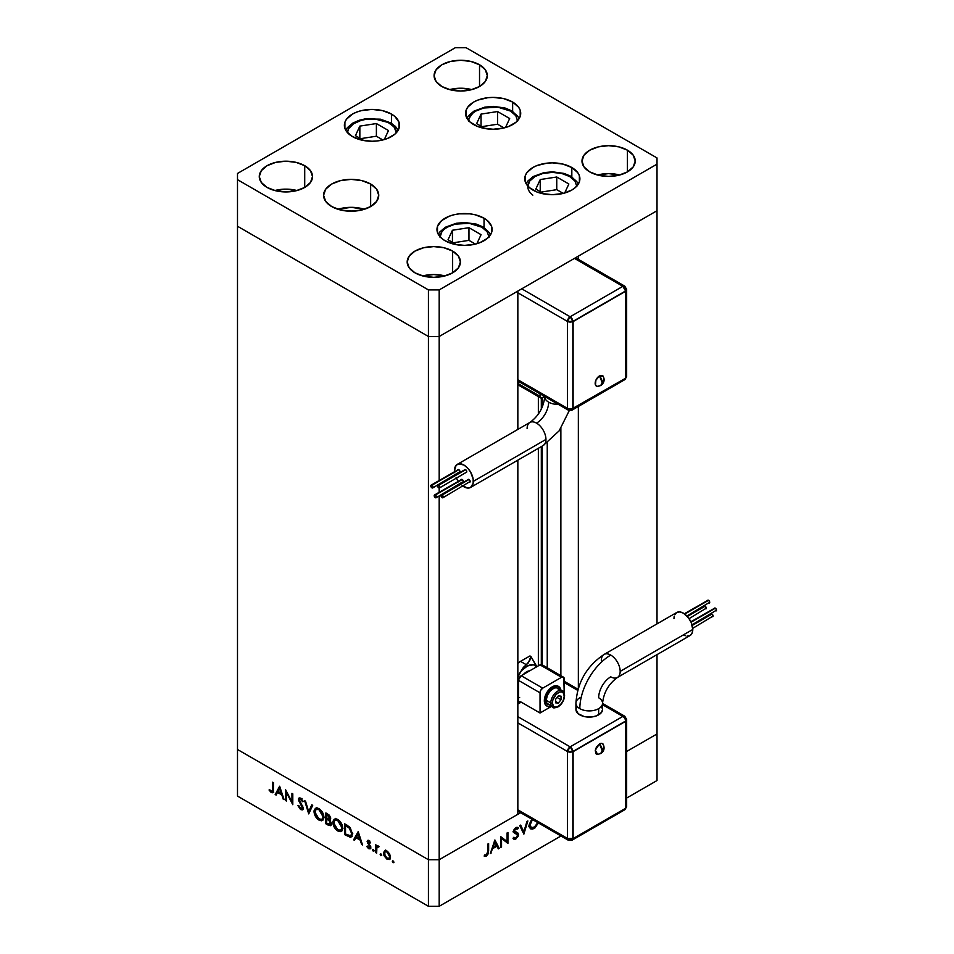 <?xml version="1.0" encoding="UTF-8"?>
<svg xmlns="http://www.w3.org/2000/svg" width="954" height="954" viewBox="0 0 954 954"><rect width="100%" height="100%" fill="white"/><g stroke="black" fill="none" stroke-linecap="round" stroke-linejoin="round"><path stroke-width="1.43" d="M541.312 398.164L541.312 409.254L541.312 398.164M541.312 446.603L541.312 664.497L541.312 446.603M542.23 664.855L542.23 446.078L542.23 664.855M542.23 407.286L542.23 398.045L542.23 407.286M657.008 210.727L657.008 623.88L657.008 210.727L578.351 256.137L657.008 210.727L657.008 157.935L466.077 47.7L455.32 47.7L237.498 173.461L237.498 179.674L428.429 289.909L439.186 289.909L657.008 164.148L657.008 210.727L439.186 336.488L428.429 336.488L237.498 226.253L237.498 749.486L237.498 226.253L428.429 336.488L237.498 226.253L428.429 336.488L428.429 859.721L237.498 749.486L428.429 859.721L428.429 336.488L439.186 336.488L517.843 291.077L439.186 336.488L428.429 336.488L439.186 336.488L657.008 210.727M657.008 654.623L657.008 733.96L626.659 751.478L657.008 733.96L657.008 654.623M578.351 688.216L578.351 406.476L578.351 688.216M578.351 259.357L578.351 256.137L578.351 259.357M517.843 814.311L439.186 859.721L428.429 859.721L439.186 859.721L439.186 495.997L439.186 906.3L560.964 835.99L439.186 906.3L428.429 906.3L428.429 859.721L237.498 749.486L237.498 796.065L428.429 906.3L237.498 796.065L237.498 749.486L428.429 859.721L428.429 906.3L439.186 906.3L439.186 859.721L428.429 859.721L439.186 859.721L517.843 814.311L517.843 460.15L517.843 814.311M439.186 492.264L439.186 487.995L439.186 492.264M439.186 480.482L439.186 289.909L439.186 480.482M517.843 291.077L517.843 429.407L517.843 291.077M538.354 396.578L538.354 414.203L538.354 396.578M538.354 448.308L538.354 665.832L538.354 448.308M547.25 667.752L547.25 442.871L547.25 667.752M560.869 428.441L560.869 675.611L560.869 428.441M286.403 792.476L286.403 801.014L285.556 800.525L285.556 789.65L291.948 801.897L291.948 793.346L292.795 793.835L292.795 804.699L286.403 792.476L292.795 804.699L292.795 793.835L291.948 793.346L291.948 801.897L285.556 789.65L285.556 800.525L286.403 801.014L286.403 792.476M302.573 807.668L300.725 808.443L298.662 805.438L297.863 805.534L300.725 809.564L302.668 809.767L303.42 808.169L303.3 808.98L302.191 809.934L300.498 809.421L297.863 805.534L298.662 805.438L300.892 808.539L302.513 808.098L298.602 800.323L298.638 798.462L299.914 797.842L303.289 801.455L302.525 801.682L300.438 799.106L299.317 800.012L303.42 808.169L299.317 799.81L300.689 799.225L302.525 801.682L303.289 801.455L300.784 798.164L299.091 797.961L298.996 801.324L302.227 806.404L302.132 808.622L303.479 807.847M308.726 813.905L304.624 800.668L305.53 801.181L308.667 811.556L311.803 804.806L312.709 805.331L308.726 813.905L312.709 805.331L311.803 804.806L308.667 811.556L305.53 801.181L304.624 800.668L308.726 813.905M318.994 820.106L317.098 818.615L314.403 813.977L314.116 810.518L315.44 808.324L317.479 808.05L319.9 809.302L323.573 814.811L323.12 819.951L321.426 820.798L318.994 820.106L322.488 820.476L323.931 817.244C323.656 813.559 321.987 810.685 318.922 808.634L315.476 808.288L314.033 811.58L314.987 811.031L314.033 811.58C314.319 815.229 315.977 818.067 318.994 820.106L320.115 819.462L318.994 820.106M337.823 830.982L335.915 829.479L333.22 824.852L332.946 821.382L334.258 819.188L336.309 818.926L338.718 820.166L342.391 825.687L342.736 828.656L341.937 830.827L340.244 831.673L337.823 830.982L341.305 831.339L342.748 828.108C342.474 824.423 340.805 821.561 337.74 819.51L334.305 819.164L332.863 822.443L333.805 821.895L332.863 822.443C333.149 826.092 334.806 828.931 337.823 830.982L338.932 830.338L337.823 830.982M353.612 839.818L358.203 831.59L362.544 844.97L361.626 844.445L360.23 840.152L355.961 837.695L354.53 840.343L353.612 839.818L354.53 840.343L355.961 837.695L360.23 840.152L361.626 844.445L362.544 844.97L358.203 831.59L353.612 839.818L354.96 839.043L353.612 839.818M393.131 862.774L392.583 860.902L393.859 861.939L393.131 862.774L393.919 862.321L393.131 860.961L392.344 861.414L393.131 860.961L392.344 861.414L393.131 862.774L393.919 862.321M383.425 853.079L384.617 850.646L387.718 851.505L390.305 855.535L389.947 859.125L386.978 859.22L384.009 855.702L383.425 853.079L386.978 859.22L389.459 859.518L390.544 857.181L389.59 853.818L386.978 851.004L384.629 850.646L383.425 853.079L384.462 852.471L383.425 853.079M380.944 855.738L380.384 853.866L381.672 854.903L380.944 855.738L381.731 855.285L380.944 853.925L380.157 854.379L380.944 853.925L380.157 854.379L380.944 855.738L381.731 855.285M376.663 853.126L375.816 852.637L375.816 844.695L376.663 846.353L377.82 845.816L379.072 846.711L376.89 847.557L376.663 853.126L376.806 847.82L379.072 846.711L376.663 846.353L375.816 844.695L375.816 852.637L376.663 852.149L375.816 852.637L376.663 853.126M373.348 851.35L372.787 849.477L374.075 850.515L373.348 851.35L374.123 850.896L373.348 849.537L372.561 849.99L373.348 849.537L372.561 849.99L373.348 851.35L374.123 850.896M367.123 841.619L368.518 840.379L370.629 842.692L370.057 843.038L368.685 841.428L367.97 842.072L370.569 846.508L370.164 848.857L368.447 848.511L366.765 846.472L367.326 846.067L369.138 847.856L369.902 847.104L367.123 841.619L369.902 847.104L368.685 847.689L367.326 846.067L366.765 846.472L368.733 848.69L370.164 848.857L370.748 847.557L367.97 842.072L368.864 841.511L370.057 843.038L370.629 842.692L368.864 840.546L367.66 840.391L367.123 841.619L368.471 840.844L367.123 841.619M352.408 833.82L351.68 836.527L350.356 837.29L344.68 834.667L344.68 823.791L350.213 827.714L352.408 833.82L349.569 827.011L344.68 823.791L344.68 834.667L351.084 837.063L352.408 833.82M329.595 820.082L330.68 818.401L327.699 813.989L325.863 812.927L325.863 823.791L328.403 825.258L329.643 824.542L328.403 825.258L325.863 823.791L325.863 812.927L329.285 815.157L330.633 817.757L329.595 820.082L331.36 824.53L330.501 825.675L328.403 825.258L330.644 825.604L331.408 823.91L330.048 819.939M275.181 794.527L279.641 786.239L284.101 799.69L283.183 799.154L281.8 794.873L277.531 792.404L276.1 795.064L275.181 794.527L276.1 795.064L277.531 792.404L281.8 794.873L283.183 799.154L284.101 799.69L279.641 786.239L275.181 794.527L276.517 793.752L275.181 794.527M271.341 791.486L272.594 790.747L272.641 782.197L273.488 782.685L273.297 792.202L271.294 792.571L269.028 790.007L269.517 789.459L271.341 791.486L269.517 789.459L269.028 790.007L271.294 792.571L272.832 792.786L273.488 782.685L272.641 782.197L272.641 789.435L273.488 788.946L271.341 791.486L273.548 790.783M626.659 798.057L657.008 780.539L657.008 733.96L626.659 751.478L657.008 733.96L657.008 780.539L626.659 798.057M520.634 812.701L439.186 859.721L520.634 812.701M501.542 838.483L501.542 847.009L500.695 847.498L500.695 836.634L507.087 841.488L507.087 832.937L507.933 832.448L507.933 843.324L501.542 838.483L507.933 843.324L507.933 832.448L507.087 832.937L507.087 841.488L500.695 836.634L500.695 847.498L501.542 847.009L500.695 846.52L501.542 847.009L501.542 838.483L500.695 837.994L501.542 838.483M515.72 832.15L518.547 834.523L518.034 836.551L515.172 839.329L513.002 838.292L513.801 837.29L515.864 837.91L517.664 835.406L517.247 834.023L513.634 831.864L513.991 829.753L515.697 827.702L517.044 827.213L518.427 827.953L517.664 829.062L515.327 829.098L514.492 831.28L517.807 832.914L518.547 834.523L517.593 832.77L514.444 830.898L515.828 828.728L517.664 829.062L518.427 827.953L517.772 827.416M523.865 834.118L519.763 825.627L520.669 825.103L523.806 831.852L526.942 821.477L527.848 820.953L523.865 834.118L527.848 820.953L526.942 821.477L523.806 831.852L520.669 825.103L519.763 825.627L523.865 834.118M538.712 822.312L535.099 827.81L532.69 829.086L530.627 828.859L529.375 827.213L529.255 824.506L531.795 819.045M490.32 853.496L494.899 839.973L499.24 848.333L498.322 848.869L496.939 846.186L492.669 848.655L490.32 853.496L492.669 848.655L496.939 846.186L498.322 848.869L499.24 848.333L494.899 839.973L490.32 853.496M486.48 854.867L487.697 852.936L487.78 844.087L488.627 843.598L488.317 853.699L486.433 856.012L484.155 856.072L484.656 854.951L486.48 854.867L484.656 854.951L486.433 856.012L488.627 850.932L488.627 843.598L487.78 844.087L487.78 851.314L486.48 854.867M531.736 819.104L529.172 825.675L530.603 828.847L534.133 828.477L538.473 823.004M533.047 827.845L534.133 828.477L533.047 827.845M537.829 822.634L534.097 827.38L531.139 827.678L529.231 824.721L530.019 825.174L532.451 819.522M522.232 830.946L523.806 831.852L522.232 830.946M518.427 827.953L515.923 827.559L513.61 831.435L514.134 832.782L517.712 835L515.864 837.91L513.801 837.29L513.002 838.292L513.872 839.21L515.864 839.019L513.502 837.66L515.864 839.019L518.547 834.523L515.852 833.2M513.646 837.481L514.48 837.97L513.801 837.29M514.564 832.472L517.366 834.13M514.683 832.58L512.978 831.816M515.601 827.774L517.664 829.062M515.029 828.263L515.828 828.728L515.029 828.263M513.729 830.493L514.444 830.898L513.729 830.493M515.065 831.948L514.444 830.898M514.456 831.006L515.124 831.363M515.852 833.271L515.649 831.995M500.695 836.98L507.087 841.488L500.695 836.98M505.238 840.426L505.238 841.44L505.238 840.426M506.741 842.632L507.933 843.324L506.741 842.632M497.535 847.355L499.24 848.333L497.535 847.355M495.973 845.626L496.939 846.186L495.973 845.626M492.037 848.285L492.669 848.655L492.037 848.285M490.606 852.602L491.238 852.959L490.606 852.602M494.828 842.132L496.485 845.327L493.123 847.271L492.502 846.913L493.123 847.271L494.828 842.132L494.208 841.774L494.828 842.132L493.123 847.271L496.485 845.327L494.828 842.132M487.78 850.455L488.627 850.932L487.78 850.455M484.155 856.072L486.433 856.012L484.644 854.975L484.155 856.072M532.547 819.426L530.09 824.22L531.235 827.738L534.896 826.844L537.913 822.372M393.131 860.961L392.344 861.414M390.067 858.97L388.6 858.588M388.016 858.624L386.978 859.22L388.91 858.469L386.978 858.242L384.259 853.568L385.058 851.791L386.978 851.97L389.697 856.704L390.46 856.263L388.91 858.469L389.649 856.06L386.978 851.97L387.753 851.528L384.712 852.077L385.046 856.239L388.016 858.624M385.297 850.408L384.76 852.304L385.702 850.026M388.326 858.445L390.317 858.934M380.944 853.925L380.157 854.379M377.164 847.045L377.164 846.067L377.164 847.045M377.617 845.804L376.663 846.353L377.617 845.804M378.893 846.484L378.178 846.89L378.893 846.484M376.806 847.82L378.189 846.902M373.348 849.537L372.561 849.99M369.556 841.118L368.864 841.511L369.556 841.118M367.97 842.072L368.864 841.511M370.677 848.166L368.733 848.69L369.747 847.689M367.362 846.126L366.765 846.472L367.362 846.126M369.902 847.104L368.685 847.689M370.283 845.864L369.675 846.222L370.283 845.864M369.281 844.421L368.626 844.791L369.281 844.421M368.089 842.656L367.445 843.026L368.089 842.656M368.793 842.251L368.518 840.379M368.53 840.283L368.554 841.523M369.52 847.51L370.856 848.201M362.258 844.075L361.626 844.445L362.258 844.075M360.862 839.794L360.23 840.152L360.862 839.794M356.927 837.135L355.961 837.695L356.927 837.135M355.174 839.162L358.489 832.484L355.174 839.162M358.132 833.677L359.789 838.781L360.421 838.423L356.426 836.837L358.752 833.307L356.426 836.837L359.789 838.781L358.132 833.677M345.646 834.106L344.68 834.667L345.646 834.106M351.704 836.515L349.724 835.99M349.414 835.835L352.145 836.419M352.777 833.736L351.609 835.144M345.527 834.034L345.527 825.389L346.493 824.84L345.527 825.389L347.149 825.222L346.195 825.782L349.081 827.75L349.856 827.309L349.081 827.75L351.561 833.331L352.36 832.878L350.583 835.787L345.527 834.034L349.808 835.99L351.012 835.418L351.561 833.331L349.891 828.621L345.527 825.389L345.527 834.034M350.583 835.787L352.36 834.631M334.246 820.893L335.057 818.89M341.926 830.851L339.624 830.445L342.033 830.815M335.605 818.413L334.222 821.12M342.951 828.466L342.045 829.455M336.249 819.546L337.573 819.331M337.788 820.643L341.914 827.619L342.701 827.166L340.793 830.183L337.788 829.837L333.697 822.932L334.842 820.357L338.682 820.13L334.52 820.583L333.864 824.375L336.237 828.632L340.065 830.421L341.604 829.241L341.604 825.651L337.788 820.643M340.793 830.183L342.713 828.883M337.382 819.307L334.842 820.357M325.863 823.791L326.828 823.23L325.863 823.791M331.205 824.995L329.822 824.53M329.75 824.483L331.384 825.007M330.561 823.421L329.023 820.595L329.702 820.201L327.258 819.45L328.295 818.854L326.709 819.128L326.709 823.171L329.655 824.542L331.312 822.992L327.902 823.862L326.709 823.171L326.709 819.128L327.675 818.568L326.709 819.128L329.023 820.595L330.561 823.421L330.084 824.435L330.99 823.767M329.822 818.174L330.573 817.506L329.846 817.936L327.854 815.193L328.736 814.68L326.709 814.525L326.709 818.007L326.709 814.525L327.663 813.965L326.709 814.525L329.846 817.936L327.27 818.341L328.963 819.021L329.476 818.007M329.846 817.936L329.404 818.902L330.74 818.127M315.428 810.029L316.227 808.014M323.096 819.975L320.794 819.569M316.776 807.549L315.404 810.256M320.58 819.462L323.215 819.951M324.121 817.602L323.227 818.592M317.42 808.682L318.755 808.455M318.958 809.779L323.084 816.755L323.871 816.29L321.975 819.307L318.958 818.973L314.88 812.057L316.024 809.481L319.852 809.266L315.702 809.707L315.047 813.512L317.789 818.127L321.248 819.558L322.786 818.377L323.012 815.789L321.558 812.295L318.958 809.779M321.975 819.307L323.883 818.007M318.553 808.443L316.024 809.481M309.621 811.973L309.37 811.15L309.621 811.973M310.002 810.781L308.667 811.556L310.002 810.781L312.578 805.259L310.002 810.781M303.217 809.171L300.725 809.564L301.941 808.706M302.847 806.047L302.227 806.404L302.847 806.047M301.166 803.328L300.534 803.697L301.166 803.328M299.604 800.966L298.996 801.324L299.604 800.966M299.83 798.975L298.471 799.369L299.926 797.842M303.217 801.288L302.525 801.682L303.217 801.288M301.547 798.736L300.689 799.225L301.547 798.736M299.317 799.81L302.036 798.45M301.834 808.634L303.539 809.159M299.854 798.104L299.842 799.058M286.403 800.036L285.556 800.525L286.403 800.036M292.795 801.42L291.948 801.897L292.795 801.42M283.815 798.796L283.183 799.154L283.815 798.796M282.42 794.503L281.8 794.873L282.42 794.503M278.496 791.844L277.531 792.404L278.496 791.844M276.732 793.883L280.047 787.205L276.732 793.883M279.689 788.386L281.347 793.501L281.979 793.132L277.984 791.558L280.321 788.028L277.984 791.558L281.347 793.501L279.689 788.386M273.321 792.082L271.294 792.571L272.248 791.534M269.66 789.638L269.028 790.007L269.66 789.638M271.997 791.331L273.738 792.13M527.121 428.561A13.308 7.68 60 0 1 529.935 422.431A13.308 7.68 60 0 1 536.53 423.123A13.308 7.68 -120 0 0 529.875 422.467C538.605 416.063 543.565 407.489 544.734 396.733A13.308 7.68 0 0 0 548.633 402.159A13.308 7.68 0 0 0 558.376 404.413A13.308 7.68 180 0 1 548.633 402.159A17.112 9.886 -60 0 1 536.53 423.123A13.308 7.68 60 0 1 545.95 439.424A13.308 7.68 60 0 1 543.136 445.554M600.758 385.523L597.645 386.43A6.058 3.506 120 0 1 595.272 382.232A6.058 3.506 120 0 1 599.458 375.936L603.345 376.556C604.908 380.086 604.049 383.079 600.758 385.523A6.738 3.888 -120 0 0 602.153 382.447L600.758 385.523L597.085 386.382L595.499 385.07L595.892 380.193L599.458 375.936L602.153 382.447A6.738 3.888 -120 0 0 599.458 375.936L601.843 375.399L603.429 376.711M469.034 479.492L442.143 495.019A1.622 0.93 60 0 1 443.193 496.45A1.622 0.93 60 0 1 442.942 497.738A1.622 0.93 60 0 1 442.143 497.666A1.622 0.93 60 0 1 441.082 496.235A1.622 0.93 60 0 1 441.332 494.947A1.622 0.93 60 0 1 442.143 495.019L469.034 479.492L470.083 480.923L469.833 482.211A1.622 0.93 -120 0 0 470.083 480.923A1.622 0.93 -120 0 0 469.034 479.492A1.622 0.93 -120 0 0 468.223 479.421L469.034 479.492M465.624 469.678L438.733 485.204A1.622 0.93 60 0 1 439.782 486.623A1.622 0.93 60 0 1 439.532 487.923A1.622 0.93 60 0 1 438.733 487.84A1.622 0.93 60 0 1 437.671 486.421A1.622 0.93 60 0 1 437.922 485.121A1.622 0.93 60 0 1 438.733 485.204L465.624 469.678L466.673 471.097L466.434 472.397A1.622 0.93 -120 0 0 466.673 471.097A1.622 0.93 -120 0 0 465.624 469.678A1.622 0.93 -120 0 0 464.813 469.595L465.624 469.678M458.826 469.69L431.935 485.216A1.622 0.93 60 0 1 432.985 486.635A1.622 0.93 60 0 1 432.734 487.935A1.622 0.93 60 0 1 431.935 487.852A1.622 0.93 60 0 1 430.874 486.433A1.622 0.93 60 0 1 431.125 485.133A1.622 0.93 60 0 1 431.935 485.216L458.826 469.69L459.876 471.109L459.625 472.409A1.622 0.93 -120 0 0 459.876 471.109A1.622 0.93 -120 0 0 458.826 469.69A1.622 0.93 -120 0 0 458.015 469.606L458.826 469.69M462.237 479.504L435.334 495.031A1.622 0.93 60 0 1 436.395 496.462A1.622 0.93 60 0 1 436.145 497.749A1.622 0.93 60 0 1 435.334 497.678A1.622 0.93 60 0 1 434.285 496.247A1.622 0.93 60 0 1 434.535 494.959A1.622 0.93 60 0 1 435.334 495.031L462.237 479.504L463.286 480.935L463.036 482.223A1.622 0.93 -120 0 0 463.286 480.935A1.622 0.93 -120 0 0 462.237 479.504A1.622 0.93 -120 0 0 461.426 479.433L462.237 479.504M462.094 485.514L467.532 488.031L470.584 487.434L543.196 445.518A13.308 7.68 -120 0 0 545.95 439.424L473.339 481.341A13.308 7.68 60 0 1 470.584 487.434A13.308 7.68 60 0 1 462.976 486.182M458.23 481.269A13.308 7.68 60 0 1 456.429 478.169M454.557 471.598A13.308 7.68 60 0 1 454.509 470.477L454.7 472.707M456.095 477.429L458.695 481.925M470.584 487.434L473.16 483.356L473.16 479.123L470.584 472.063L467.532 467.949L463.93 465.039L458.695 463.859L456.095 465.349L454.509 470.477A13.308 7.68 60 0 1 457.276 464.383A13.308 7.68 60 0 1 467.532 467.949A13.308 7.68 60 0 1 473.339 481.341L545.95 439.424A13.308 7.68 -120 0 0 536.53 423.123A17.112 9.886 120 0 0 548.633 402.159A13.308 7.68 180 0 1 544.734 396.792M464.562 469.881L437.922 485.121L437.922 486.993L439.532 487.923L439.532 486.051L437.922 485.121M439.532 487.923L466.053 472.468M461.176 479.707L434.535 494.959L434.535 496.819L436.145 497.749L436.145 495.889L434.535 494.959M436.145 497.749L462.237 482.152M457.765 469.893L431.125 485.133L431.125 487.005L432.734 487.935L432.734 486.063L431.125 485.133M432.734 487.935L458.826 472.325M467.973 479.695L441.332 494.947L441.332 496.807L442.942 497.738L442.942 495.877L441.332 494.947M442.942 497.738L469.034 482.14M622.855 286.331L570.146 316.764L521.743 288.823L570.146 316.764L567.463 321.426L517.843 292.783L567.463 321.426L567.463 408.372L567.463 321.426A3.804 2.194 -60 0 1 570.146 316.764A3.804 2.194 60 0 1 572.841 321.426A3.804 2.194 180 0 1 567.463 321.426L572.841 321.426L570.146 316.764L622.855 286.331A3.804 2.194 -60 0 1 624.763 286.152L622.855 286.331L625.55 290.994A3.804 2.194 -120 0 0 622.855 286.331L574.451 258.391L622.855 286.331M540.823 398.009L540.036 396.268A3.804 2.194 -60 0 0 540.823 398.009L544.734 396.649L542.719 397.818A3.804 2.194 -60 0 1 540.823 398.009L519.31 385.583A3.804 2.194 120 0 1 518.523 383.842L540.036 396.268L518.523 383.842L518.523 381.397L518.571 384.414L519.715 385.738M520.18 385.75L521.206 385.392M517.843 379.728L567.463 408.372L517.843 379.728M540.036 396.268L540.036 393.823L540.036 396.268M625.55 287.893A3.804 2.194 180 0 1 626.659 289.444L626.659 376.389L625.812 377.772A3.804 2.194 0 0 0 626.659 376.389L624.763 379.68A3.804 2.194 -120 0 0 625.538 378.261L624.763 379.68L572.054 410.113A3.804 2.194 -120 0 0 572.841 408.372A3.804 2.194 60 0 1 572.054 410.113L568.25 410.113A3.804 2.194 -60 0 1 567.463 408.372A3.804 2.194 0 0 0 572.841 408.372L572.841 321.426L625.55 290.994L626.659 289.444A3.804 2.194 180 0 1 625.55 290.994L572.841 321.426L572.841 408.372A3.804 2.194 180 0 1 567.463 408.372A3.804 2.194 120 0 0 568.25 410.113L517.843 381.016M572.054 410.113A3.804 2.194 60 0 1 570.146 409.922M624.763 379.68L623.141 379.644M625.812 378.094L625.812 291.149L573.104 321.581L573.104 408.527L625.812 378.094L625.812 291.149L573.104 321.581L572.841 408.372L625.812 378.094M603.667 377.498L603.667 379.43M603.429 380.503L601.843 383.627M602.856 375.793L603.262 376.436M597.502 386.406L596.751 386.382M617.357 677.507A13.308 7.68 -120 0 0 620.172 671.389A13.308 7.68 -120 0 0 610.763 655.088A43.741 25.245 120 0 0 579.829 708.655A13.308 7.68 0 0 0 598.659 708.655A13.308 7.68 -0 0 0 602.558 703.158M597.824 754.387L595.892 753.672L595.26 750.321L596.429 747.113L599.458 743.917A6.738 3.888 60 0 1 602.153 750.416L599.458 743.917L595.272 750.214L597.645 754.399L600.758 753.505L602.153 750.416A6.738 3.888 60 0 1 600.758 753.505A6.738 3.888 60 0 1 599.458 753.815L598.623 754.197M715.369 608.175L691.054 622.211L715.369 608.175A1.622 0.93 -120 0 0 714.558 608.103L716.168 609.034L716.168 610.894A1.622 0.93 -120 0 0 716.418 609.606A1.622 0.93 -120 0 0 715.369 608.175M711.958 614.066L692.222 625.454L711.958 614.066A1.622 0.93 -120 0 0 711.147 613.982L712.757 614.913L712.757 616.785A1.622 0.93 -120 0 0 713.008 615.485A1.622 0.93 -120 0 0 711.958 614.066M705.149 606.195L687.345 616.475L705.149 606.195A1.622 0.93 -120 0 0 704.35 606.112L705.96 607.054L705.96 608.914A1.622 0.93 -120 0 0 706.21 607.626A1.622 0.93 -120 0 0 705.149 606.195M708.56 600.316L684.734 614.078L708.56 600.316A1.622 0.93 -120 0 0 707.761 600.233L709.371 601.163L709.371 603.035A1.622 0.93 -120 0 0 709.621 601.736A1.622 0.93 -120 0 0 708.56 600.316M601.342 660.526A13.308 7.68 60 0 1 604.097 654.432A13.308 7.68 60 0 1 610.763 655.088A13.308 7.68 60 0 1 620.172 671.389L692.783 629.473A13.308 7.68 -120 0 0 686.963 616.069A13.308 7.68 -120 0 0 676.708 612.504L679.761 611.908L683.362 613.16L688.597 618.013L691.197 622.509L692.783 629.473L692.067 633.217L690.016 635.567L686.963 636.151M576.943 706.485L575.93 709.43L578.172 713.699L584.146 716.526L591.838 716.967L596.644 715.822L601.545 712.364L602.558 709.43L602.558 703.217C603.727 692.461 608.688 683.875 617.417 677.483L690.016 635.567A13.308 7.68 -120 0 0 692.783 629.473L620.172 671.389A13.308 7.68 60 0 1 617.417 677.483A13.308 7.68 60 0 1 610.763 676.827A17.112 9.886 120 0 0 598.659 697.779A13.308 7.68 180 0 1 602.558 703.217A13.308 7.68 180 0 1 598.659 708.655L598.659 714.856A13.308 7.68 -0 0 0 602.558 709.43L601.545 706.485M518.976 702.216L521.206 702.132L517.843 704.076L521.206 702.132L540.036 712.996L551.364 706.461L548.455 706.723L546.237 705.435L544.877 701.047A11.412 6.583 -60 0 1 549.85 689.563A11.412 6.583 -60 0 1 558.639 686.51A11.412 6.583 -60 0 1 560.845 689.969L558.102 686.188A11.412 6.583 120 0 0 549.313 689.253A11.412 6.583 120 0 0 544.329 700.737L544.877 701.047L546.237 695.084L549.85 689.563L554.512 686.343L558.639 686.51M558.364 686.355A11.412 6.583 120 0 0 558.102 686.188L553.976 686.033L549.313 689.253L545.688 694.774L544.329 700.737A11.412 6.583 120 0 0 546.702 705.96A11.412 6.583 120 0 0 546.976 706.103M561.584 690.493A9.504 5.485 120 0 0 554.524 693.796A9.504 5.485 120 0 0 550.792 702.907A9.504 5.485 -60 0 1 554.942 693.343A9.504 5.485 -60 0 1 562.264 690.791A9.504 5.485 -60 0 1 564.231 695.144A1.145 0.656 180 0 1 564.231 696.074A1.145 0.656 -0 0 0 564.565 695.609C564.005 692.234 563.242 690.636 562.264 690.791L557.696 688.156A9.504 5.485 120 0 0 550.363 690.696A9.504 5.485 120 0 0 546.213 700.272L550.792 702.907A1.145 0.656 0 0 0 552.402 702.907A8.371 4.83 -60 0 1 558.317 692.664A8.371 4.83 -60 0 1 564.231 696.074L563.242 700.451L560.582 704.493L557.16 706.854L555.025 707.069L553.403 706.127L552.402 702.907L552.855 700.033L556.051 694.488L559.473 692.127L561.608 691.912L563.242 692.854L564.231 696.074A8.371 4.83 -60 0 1 558.317 706.318A8.371 4.83 -60 0 1 552.402 702.907A1.145 0.656 180 0 1 550.792 702.907A9.504 5.485 120 0 0 553.439 707.558M529.804 670.769A11.412 6.583 120 0 0 523.364 674.49L526.584 671.854L529.804 670.769M673.953 618.597L674.132 616.582M674.669 614.853L676.708 612.504L604.097 654.432C586.734 666.083 577.337 682.348 575.93 703.217A13.308 7.68 180 0 1 579.829 697.779M685.199 635.758L683.362 634.899M564.231 682.563L577.73 690.362L564.231 682.563M623.141 809.719L624.763 809.755A3.804 2.194 -120 0 0 625.538 808.336L624.763 809.755L572.054 840.188L572.841 838.447L572.841 751.502A3.804 2.194 180 0 1 567.463 751.502L572.841 751.502L570.146 746.851L567.463 751.502L517.843 722.858L567.463 751.502A3.804 2.194 -60 0 1 570.146 746.851L622.855 716.418L602.558 704.696L622.855 716.418L570.146 746.851L517.843 716.645L570.146 746.851A3.804 2.194 60 0 1 572.841 751.502L625.55 721.069A3.804 2.194 -0 0 0 626.659 719.519A3.804 2.194 180 0 1 625.55 721.069A3.804 2.194 -120 0 0 622.855 716.418A3.804 2.194 -60 0 1 624.763 716.227L624.763 716.227A3.804 2.194 120 0 0 622.855 716.418A3.804 2.194 60 0 1 625.55 721.069L573.104 751.657L572.841 838.447A3.804 2.194 60 0 1 572.054 840.188A3.804 2.194 60 0 1 570.146 840.009M518.523 697.267A18.066 10.434 -60 0 1 517.843 696.969L519.644 697.553M542.671 665.844L541.932 664.676L540.036 664.866L521.206 675.73L518.571 679.761L518.523 702.394L518.523 680.393L540.036 692.819A3.804 2.194 -60 0 1 542.719 688.156L561.548 677.292A3.804 2.194 -60 0 1 563.444 677.101A3.804 2.194 -60 0 1 564.231 678.843L564.231 693.343L563.778 677.376L541.932 664.676A3.804 2.194 120 0 0 540.036 664.866L561.548 677.292L540.036 664.866L521.206 675.73L542.719 688.156L521.206 675.73A3.804 2.194 120 0 0 518.523 680.393L540.036 692.819L540.823 690.159L542.719 688.156L561.548 677.292L563.444 677.101M567.463 751.502L567.463 838.447L517.843 809.803L567.463 838.447L568.25 840.188A3.804 2.194 -60 0 1 567.463 838.447A3.804 2.194 0 0 0 572.841 838.447L567.463 838.447L567.463 751.502M517.843 702.788L519.31 701.941A3.804 2.194 -120 0 1 521.206 702.132L540.036 712.996L540.036 692.819L540.036 712.996L551.364 706.461A11.412 6.583 -60 0 1 547.238 706.27A11.412 6.583 -60 0 1 544.877 701.047L544.949 703.945L547.238 706.27M523.46 667.287L521.218 670.889A18.066 10.434 -60 0 1 536.673 666.297L530.901 656.495L528.349 662.863L523.46 667.287M517.748 677.352L521.218 670.889L527.479 665.94L533.524 664.783L536.673 666.81L530.901 656.495L529.685 660.812L526.274 664.688L520.538 661.372L529.947 655.935L530.901 656.495L529.947 655.935L520.538 661.372A15.216 8.789 120 0 0 517.843 663.316L520.538 661.372L526.274 664.688L521.218 670.889A15.216 8.789 -60 0 0 517.843 677.101M561.012 699.735L561.012 696.146L558.317 695.907L555.633 699.246L555.633 702.836L558.317 703.074L561.012 699.735L557.064 697.457L561.012 699.735L558.317 703.074L555.633 702.836L555.633 699.246L558.317 695.907L561.012 696.146L561.012 699.735M564.565 695.609C564.243 700.248 562.156 703.945 558.293 706.723C554.858 708.059 553.022 708.238 552.76 707.26A9.504 5.485 -60 0 1 550.792 702.907L546.213 700.272A9.504 5.485 120 0 0 548.18 704.624L550.363 705.042M559.151 689.825L556.671 687.774L554.25 688.013L550.363 690.696L547.346 695.299L546.213 700.272L546.725 702.943L552.76 707.26M555.633 701.524L558.317 703.074L555.633 701.524M575.93 709.43A13.308 7.68 0 0 0 584.146 716.526A13.308 7.68 0 0 0 598.659 714.856L598.659 708.655A13.308 7.68 180 0 1 579.829 708.655A13.308 7.68 180 0 1 575.93 703.217L575.93 709.43M575.93 703.277A13.308 7.68 0 0 0 579.829 708.655A43.741 25.245 -60 0 1 610.763 655.088A13.308 7.68 -120 0 0 604.156 654.396M707.51 600.519L684.316 613.768M686.904 616.01L708.56 602.952M704.1 606.398L687.011 616.129M689.062 618.669L705.149 608.843M710.897 614.269L692.091 624.977M692.735 628.34L711.958 616.701M714.307 608.378L690.863 621.781M692.044 624.834L715.369 610.822M625.55 717.968A3.804 2.194 180 0 1 626.659 719.519L626.659 806.464L625.812 807.847A3.804 2.194 -0 0 0 626.659 806.464L624.763 809.755M572.841 751.502L625.812 721.224L573.104 751.657L573.104 838.602L625.812 808.169L625.812 721.224L625.812 808.169L573.104 838.602L572.841 751.502M600.758 753.505C603.965 751.454 604.836 748.461 603.345 744.525A6.058 3.506 120 0 0 599.458 743.917L601.843 743.369L603.429 744.68L603.667 747.399L602.499 750.619M597.502 754.387L596.751 754.352M602.856 743.762L603.262 744.406M440.009 237.236L441.869 231.81L444.147 229.365L447.187 227.219L455.153 224.142L469.32 223.343L481.877 227.219A3.041 1.753 -60 0 1 483.404 227.064A3.041 1.753 120 0 0 481.877 227.219L487.196 231.81L489.068 237.236M490.785 234.35L483.404 227.064A3.041 1.753 -60 0 1 484.036 228.459A27.571 15.92 180 0 1 490.642 234.589M481.066 234.672L468.963 227.684L452.434 230.248L448.01 239.788L456.513 244.701L448.01 239.788L452.434 230.248L452.434 242.352L452.434 230.248L468.963 227.684L468.963 240.36L453.21 242.793L468.963 240.36L468.963 227.684L481.066 234.672L476.881 243.699L481.066 234.672M440.021 236.747A24.53 14.167 180 0 1 455.535 224.059A24.53 14.167 180 0 1 481.877 227.219M475.438 244.093L468.963 240.36L475.438 244.093M532.833 195.141A24.53 14.167 180 0 1 536.172 175.882A24.53 14.167 180 0 1 569.669 176.526A3.041 1.753 -60 0 1 571.196 176.383A3.041 1.753 -60 0 1 571.828 177.778A27.571 15.92 180 0 1 578.434 183.907M527.8 186.543L529.661 181.129L534.979 176.526L542.945 173.461L552.33 172.388L561.715 173.461L569.669 176.526L574.988 181.129L576.86 186.543M535.802 189.107L544.305 194.008L535.802 189.107L540.226 179.555L535.802 189.107M564.673 193.018L568.858 183.991L556.754 177.003L540.226 179.555L556.754 177.003L556.754 189.667L541.001 192.112L556.754 189.667L556.754 177.003L568.858 183.991L564.673 193.018M526.083 183.657L527.729 181.129L533.191 176.538L544.007 172.602L552.557 171.827L564.112 173.425L571.196 176.383A3.041 1.753 120 0 0 569.669 176.526M540.226 191.659L540.226 179.555L540.226 191.659M563.23 193.4L556.754 189.667L563.23 193.4M468.617 121.086L469.082 118.32L472.755 113.216L475.796 111.069L483.761 108.005L497.928 107.194L510.485 111.069A3.041 1.753 -60 0 1 512.012 110.926A3.041 1.753 120 0 0 510.485 111.069L515.804 115.672L517.676 121.086M519.393 118.201L512.012 110.926A3.041 1.753 -60 0 1 512.644 112.322A27.571 15.92 180 0 1 519.25 118.451M509.674 118.534L497.571 111.546L481.043 114.098L476.618 123.65L485.121 128.551L476.618 123.65L481.043 114.098L481.043 126.202L481.043 114.098L497.571 111.546L497.571 124.211L481.818 126.655L497.571 124.211L497.571 111.546L509.674 118.534L505.489 127.562L509.674 118.534M468.629 120.609A24.53 14.167 180 0 1 484.143 107.909A24.53 14.167 180 0 1 510.485 111.069M504.046 127.943L497.571 124.211L504.046 127.943M365.609 119.417A24.53 14.167 180 0 1 396.47 132.618L393.954 126.834L388.123 122.446L375.161 119.047L365.609 119.417A3.041 0.644 -98.8 0 0 365.132 118.892A3.041 0.644 81.2 0 1 365.609 119.417L361.101 120.395L353.517 123.758L348.723 128.54L347.435 132.618A24.53 14.167 180 0 1 365.609 119.417M364.857 119.536A3.041 0.644 81.2 0 1 365.132 118.892L359.109 120.299L352.908 123.03L347.387 127.633L345.706 130.209M376.389 123.555L359.849 126.107L355.425 135.647L363.927 140.56L355.425 135.647L359.849 126.107L359.849 138.211L359.849 126.107L376.389 123.555L376.389 136.219L360.624 138.652L376.389 136.219L376.389 123.555L388.481 130.531L376.389 123.555M384.295 139.57L388.481 130.531L384.295 139.57M382.852 139.952L376.389 136.219L382.852 139.952M349.76 211.192A20.916 12.08 180 0 1 352.575 211.192L340.614 210.011L331.67 206.553A27.571 15.92 180 0 1 323.585 195.296A27.571 15.92 180 0 1 340.614 180.592A27.571 15.92 180 0 1 370.653 184.039L370.653 206.553L361.709 210.011L349.748 211.192M532.833 190.037A27.571 15.92 180 0 1 524.76 178.78A27.571 15.92 180 0 1 541.777 164.076A27.571 15.92 180 0 1 571.828 167.522L571.828 176.752L571.828 167.522L577.802 172.686L579.376 175.679L579.376 181.892L575.25 187.628L571.828 190.037L562.884 193.495L552.33 194.699L541.777 193.495L537.007 192.016L529.398 187.628L525.284 181.892L525.284 175.679L526.858 172.686L532.833 167.522L537.007 165.543L546.952 163.17L552.33 162.86L562.884 164.076L571.828 167.522A27.571 15.92 180 0 1 579.901 178.78A27.571 15.92 180 0 1 562.884 193.495A27.571 15.92 180 0 1 532.833 190.037M445.041 240.73A27.571 15.92 180 0 1 436.968 229.473A27.571 15.92 180 0 1 453.985 214.757A27.571 15.92 180 0 1 484.036 218.216L484.036 227.446L484.036 218.216L487.458 220.624L491.584 226.36L491.584 232.573L487.458 238.309L479.85 242.71L475.092 244.176L464.538 245.393L453.985 244.176L445.041 240.73L441.607 238.309L437.492 232.573L437.492 226.36L441.607 220.624L449.215 216.236L453.985 214.757L459.16 213.851L469.917 213.851L475.092 214.757L484.036 218.216A27.571 15.92 180 0 1 492.109 229.473A27.571 15.92 180 0 1 475.092 244.176A27.571 15.92 180 0 1 445.041 240.73M364.368 209.272A27.571 15.92 0 0 0 337.954 209.272L351.167 207.328L364.368 209.272M352.455 136.589A27.571 15.92 180 0 1 344.382 125.332A27.571 15.92 180 0 1 361.399 110.628A27.571 15.92 180 0 1 391.45 114.075L391.45 123.304L391.45 114.075L394.884 116.483L398.999 122.219L398.999 128.432L394.884 134.18L387.276 138.569L377.331 140.942L371.953 141.252L361.399 140.035L352.455 136.589L346.481 131.425L344.907 128.432L344.907 122.219L346.481 119.238L352.455 114.075L356.641 112.095L361.399 110.628L371.953 109.412L382.506 110.628L391.45 114.075A27.571 15.92 180 0 1 399.523 125.332A27.571 15.92 180 0 1 382.506 140.035A27.571 15.92 180 0 1 352.455 136.589M473.649 124.58A27.571 15.92 180 0 1 465.576 113.323A27.571 15.92 180 0 1 482.593 98.62A27.571 15.92 180 0 1 512.644 102.066L512.644 111.296L512.644 102.066L518.618 107.23L520.192 110.223L520.192 116.436L516.066 122.172L508.458 126.56L503.7 128.027L493.146 129.243L482.593 128.027L477.823 126.56L470.215 122.172L466.101 116.436L466.101 110.223L467.675 107.23L473.649 102.066L477.823 100.087L487.768 97.713L493.146 97.403L503.7 98.62L512.644 102.066A27.571 15.92 180 0 1 520.717 113.323A27.571 15.92 180 0 1 503.7 128.027A27.571 15.92 180 0 1 473.649 124.58M619.695 175.011A26.617 15.371 0 0 0 597.514 175.011L608.604 173.616L619.695 175.011M627.434 150.172L627.434 171.911L618.788 175.238L608.604 176.407L598.42 175.238L589.787 171.911A26.617 15.371 180 0 1 581.988 161.035A26.617 15.371 180 0 1 598.42 146.844A26.617 15.371 180 0 1 627.434 150.172L633.206 155.156L635.233 161.035L633.206 166.926L627.434 171.911L627.434 150.172A26.617 15.371 180 0 1 635.233 161.035A26.617 15.371 180 0 1 618.788 175.238A26.617 15.371 180 0 1 589.787 171.911L584.015 166.926L581.988 161.035L584.015 155.156L589.787 150.172L598.42 146.844L608.604 145.676L618.788 146.844L627.434 150.172M296.992 190.538A26.617 15.371 0 0 0 274.812 190.538L285.902 189.142L296.992 190.538M304.72 165.698L304.72 187.437L296.086 190.764L285.902 191.933L275.718 190.764L267.072 187.437A26.617 15.371 180 0 1 259.273 176.562A26.617 15.371 180 0 1 275.718 162.371A26.617 15.371 180 0 1 304.72 165.698L310.491 170.683L312.518 176.562L310.491 182.452L304.72 187.437L304.72 165.698A26.617 15.371 180 0 1 312.518 176.562A26.617 15.371 180 0 1 296.086 190.764A26.617 15.371 180 0 1 267.072 187.437L261.301 182.452L259.273 176.562L261.301 170.683L267.072 165.698L275.718 162.371L285.902 161.202L296.086 162.371L304.72 165.698M471.789 89.616A26.617 15.371 0 0 0 449.608 89.616L460.699 88.221L471.789 89.616M479.528 64.777L479.528 86.516L470.882 89.843L460.699 91.012L450.515 89.843L441.869 86.516A26.617 15.371 180 0 1 434.082 75.652A26.617 15.371 180 0 1 450.515 61.45A26.617 15.371 180 0 1 479.528 64.777L485.3 69.761L487.315 75.652L485.3 81.531L479.528 86.516L479.528 64.777A26.617 15.371 180 0 1 487.315 75.652A26.617 15.371 180 0 1 470.882 89.843A26.617 15.371 180 0 1 441.869 86.516L436.109 81.531L434.082 75.652L436.109 69.761L441.869 64.777L450.515 61.45L460.699 60.281L470.882 61.45L479.528 64.777M444.898 275.933A26.617 15.371 0 0 0 422.717 275.933L433.808 274.537L444.898 275.933M452.637 251.093L452.637 272.832L443.992 276.159L433.808 277.328L423.624 276.159L414.978 272.832A26.617 15.371 180 0 1 407.179 261.956A26.617 15.371 180 0 1 423.624 247.754A26.617 15.371 180 0 1 452.637 251.093L458.397 256.077L460.424 261.956L458.397 267.847L452.637 272.832L452.637 251.093A26.617 15.371 180 0 1 460.424 261.956A26.617 15.371 180 0 1 443.992 276.159A26.617 15.371 180 0 1 414.978 272.832L409.206 267.847L407.179 261.956L409.206 256.077L414.978 251.093L423.624 247.754L433.808 246.585L443.992 247.754L452.637 251.093M370.653 184.039L376.639 189.202L378.738 195.296L376.639 201.389L370.653 206.553L370.653 184.039A27.571 15.92 180 0 1 378.738 195.296A27.571 15.92 180 0 1 361.709 210.011A27.571 15.92 180 0 1 331.67 206.553L325.684 201.389L323.585 195.296L325.684 189.202L331.67 184.039L340.614 180.592L351.167 179.376L361.709 180.592L370.653 184.039M455.32 47.7L466.077 47.7L657.008 157.935L657.008 164.148L439.186 289.909L428.429 289.909L428.429 336.488L428.429 289.909L237.498 179.674L237.498 226.253L237.498 173.461L455.32 47.7M531.139 827.678L528.444 826.128M388.91 858.469L390.258 857.694M385.058 851.791L386.406 851.016M377.367 846.866L378.714 846.091M368.268 841.464L369.603 840.689M369.58 847.784L370.927 847.009M299.639 799.082L300.975 798.307M543.196 445.518L559.175 430.826L569.299 410.53M457.276 464.383L529.875 422.467M626.659 289.444L624.763 286.152L575.572 257.747M626.659 719.519L624.763 716.227L602.558 703.408M578.041 689.253L564.231 681.287M572.054 840.188L568.25 840.188L517.843 811.091M483.404 227.064L476.32 224.118L464.765 222.509L456.215 223.284L445.399 227.219L439.937 231.822L438.291 234.35M571.196 176.383L578.577 183.657M512.012 110.926L504.928 107.969L493.373 106.371L484.823 107.146L474.007 111.081L468.545 115.672L466.9 118.201M398.2 130.209L395.421 126.417L390.878 122.959L380.384 119.178L365.143 118.892"/></g></svg>
